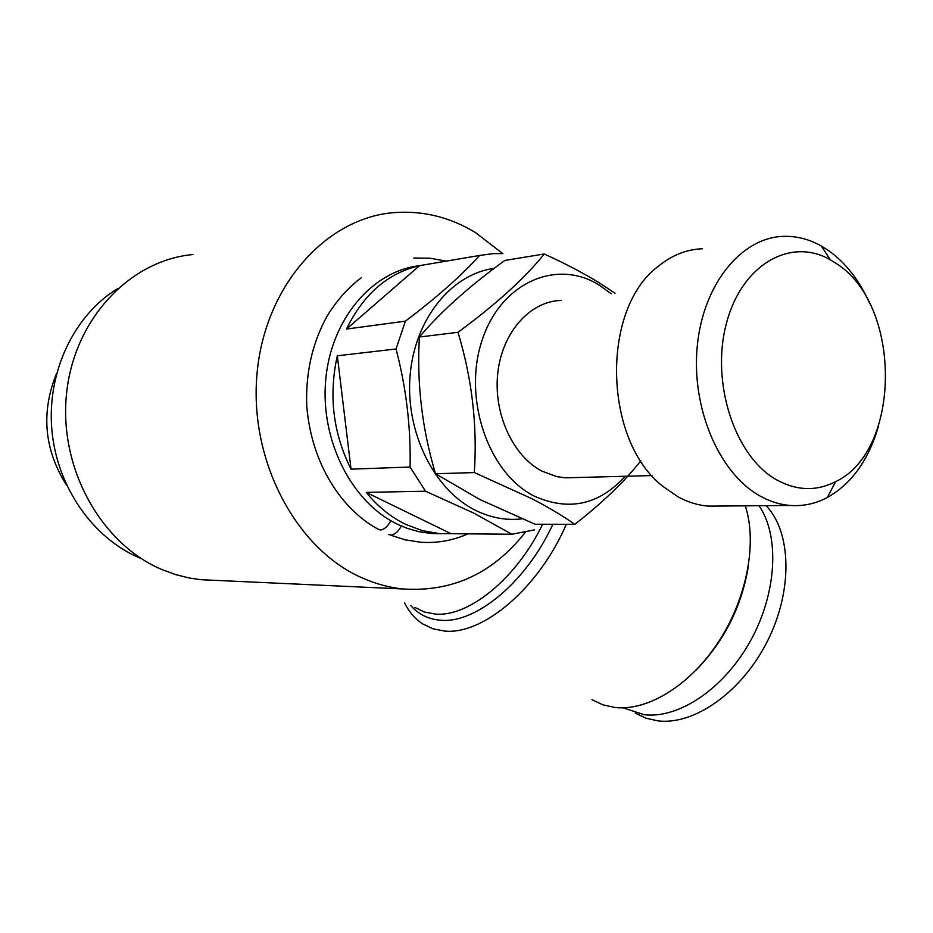 <?xml version="1.0" encoding="UTF-8"?>
<svg xmlns="http://www.w3.org/2000/svg" width="933" height="933" viewBox="0 0 933 933"><rect width="100%" height="100%" fill="white"/><g stroke="black" fill="none" stroke-linecap="round" stroke-linejoin="round"><path stroke-width="1.4" d="M388.746 534.422L390.892 535.041C394.717 534.714 398.216 531.705 401.388 526.025M390.892 520.742C387.685 526.574 384.151 529.652 380.291 530.002L377.527 528.894C343.064 509.966 311.809 466.162 306.77 406.391C305.464 373.107 312.263 342.994 327.168 316.042C336.521 300.706 347.881 287.935 361.246 277.731M544.242 253.986L504.858 260.447C469.252 286.209 440.761 311.739 419.384 337.023C416.689 383.323 422.066 428.9 435.524 473.754L479.982 499.575L535.087 524.241L574.821 524.323C563.462 516.276 549.269 507.785 532.242 498.863L474.326 472.553C477.486 425.506 472.04 378.751 457.975 332.3C496.298 304.111 525.046 278.011 544.242 253.986C564.71 263.293 583.09 272.926 599.394 282.886L615.045 293.242M625.25 476.262C599.056 504.963 568.698 511.564 534.177 496.064C488.402 473.276 462.593 398.694 481.976 340.673C500.683 282.291 557.071 258.138 599.674 285.358L611.138 293.767M640.808 460.832C624.422 481.673 602.426 502.829 574.821 524.323M573.935 477.603L565.456 477.824L556.931 476.67L541.933 471.13C512.555 455.829 493.032 412.934 497.86 372.407C502.479 331.833 530.387 301.056 561.223 300.461M719.576 506.048L708.59 506.141C698.211 505.371 688.064 502.281 678.139 496.881L663.328 486.676C603.499 441.262 600.351 309.569 658.068 266.465C671.737 255.257 686.536 249.356 702.444 248.761M878.618 425.553C868.891 459.642 851.806 483.621 827.338 497.511C815.617 503.715 803.301 506.362 790.379 505.464C779.918 504.66 769.678 501.429 759.649 495.773C719.005 473.136 691.05 407.838 697.301 345.816C703.26 283.702 741.77 237.122 783.953 236.341C796.852 236.037 809.308 239.268 821.332 246.02L828.446 250.499C845.811 262.884 859.596 280.635 869.824 303.726M836.574 263.701C902.036 305.114 901.605 450.767 835.63 481.638C816.34 491.493 796.584 490.84 776.349 479.679C735.029 456.552 710.678 383.148 726.236 324.124C741.245 264.785 790.473 236.679 830.323 259.794L836.574 263.701M534.562 529.874L511.832 534.236L439.338 533.594L422.346 530.62L405.738 524.381C390.904 517.197 377.737 506.526 366.202 492.379L425.53 491.213L410.077 467.036L351.041 469.159C333.093 433.32 328.521 395.534 337.314 355.8L396.035 348.977L405.389 321.162L346.505 329.057C363.427 294.257 387.766 273.124 419.547 265.66L479.644 255.455L493.195 253.624L502.899 253.613M441.414 533.734L431.279 533.524L419.15 531.752L407.161 528.311L397.761 524.369C352.091 502.829 320.229 440.936 325.687 380.256C330.853 319.529 372.01 271.13 419.36 265.707M522.002 518.83C506.269 520.672 490.781 517.85 475.538 510.351C434.207 490.023 405.389 432.411 410.065 375.917C414.497 319.354 451.327 273.952 494.198 268.377M425.53 491.213L473.672 513.057L511.832 534.236M141.443 558.657L139.39 557.806C92.624 537.991 56.563 486.385 51.793 429.052C47 371.731 74.15 315.191 117.406 288.764M696.158 670.046C724.265 640.994 741.642 606.555 748.289 566.728M591.977 699.68L602.846 704.823L614.894 707.482C647.817 711.273 690.292 685.265 718.632 641.706C746.995 598.193 757.444 542.528 745.28 505.838M566.308 524.311C538.936 587.942 483.002 635.268 444.411 631.023L432.9 628.784L422.672 623.909C415.057 618.929 408.992 611.861 404.456 602.695M214.905 580.338L200.735 579.685L189.621 578.063L175.847 574.658L162.33 569.725C101.499 544.417 58.662 468.471 66.535 393.773C74.022 318.993 130.084 260.155 192.968 254.546M502.77 253.601L475.387 232.515C449.811 217.039 422.602 210.403 393.761 212.642C326.177 217.96 265.17 285.533 257.123 372.71C248.644 459.794 295.644 548.464 361.374 577.539C374.914 583.65 388.711 587.452 402.741 588.956C452.143 592.292 492.951 573.457 525.174 532.428M635.303 713.115L646.009 718.2L657.847 720.859C694.385 725.454 742.085 691.854 767.486 641.053C793.073 590.321 791.511 532.183 766.121 505.663M623.116 707.832L644.202 714.713C679.061 718.923 724.405 688.379 750.645 640.563C777.002 592.817 779.778 535.81 759.03 505.721M479.644 255.455C461.322 275.748 436.574 297.65 405.389 321.162M396.035 348.977C406.228 387.86 410.905 427.209 410.077 467.036M419.547 265.66L346.505 329.057M337.314 355.8L351.041 469.159M366.202 492.379L451.094 533.723M457.975 332.3L419.384 337.023M474.326 472.553L435.524 473.754M56.645 373.258C40.714 412.363 44.108 449.823 66.838 485.65M410.718 605.529C418.532 614.415 428.492 619.314 440.609 620.235C475.877 623.745 526.457 581.877 552.861 524.276M414.812 607.383L424.422 612.025L435.303 614.066C468.763 617.18 516.427 578.53 542.633 524.253M389.994 534.947L405.074 539.799L420.491 542.213C436.889 543.403 452.703 540.615 467.958 533.863M446.196 261.135L430.066 258.208L413.704 258.021M651.969 475.562L565.456 477.824M790.379 505.464L708.59 506.141M835.63 481.638L827.338 497.511M439.338 533.594L431.279 533.524M200.735 579.685L402.741 588.956M830.323 259.794L821.332 246.02"/></g></svg>
